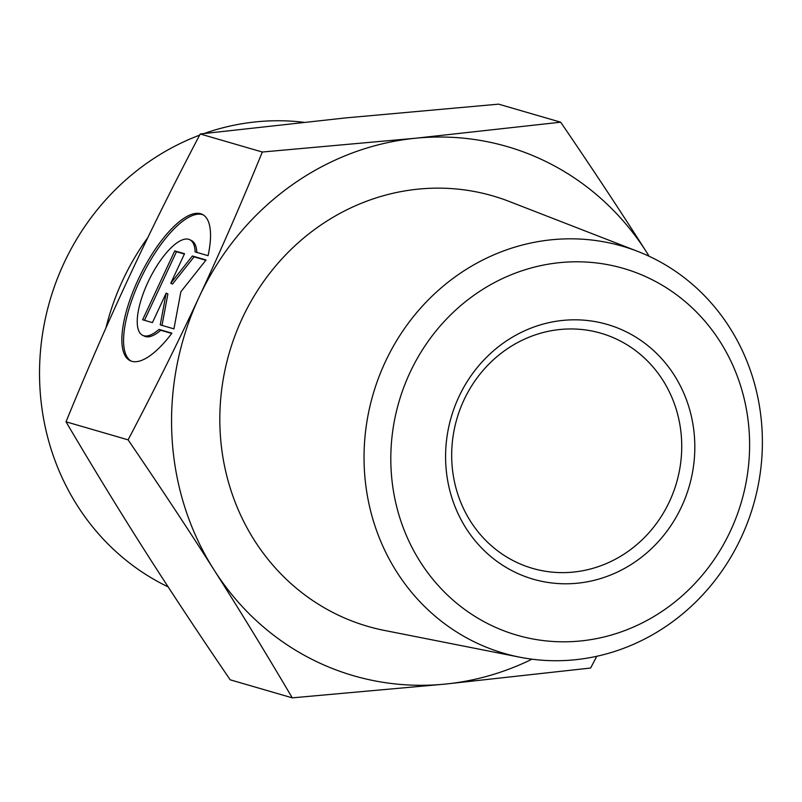 <?xml version="1.0" encoding="UTF-8"?>
<svg xmlns="http://www.w3.org/2000/svg" width="802" height="802" viewBox="0 0 802 802"><rect width="100%" height="100%" fill="white"/><g stroke="black" fill="none" stroke-linecap="round" stroke-linejoin="round"><path stroke-width="1.2" d="M171.929 333.171A81.553 28.702 116.3 0 1 130.135 360.649A81.553 28.702 116.3 0 1 140.47 274.815A81.553 28.702 116.3 0 1 202.294 214.365A81.553 28.702 116.3 0 1 208.059 255.678L195.147 251.918A53.293 18.757 -63.7 0 0 189.793 239.718A53.293 18.757 -63.7 0 0 149.393 279.216A53.293 18.757 -63.7 0 0 142.636 335.306A53.293 18.757 -63.7 0 0 159.017 329.411L171.929 333.171M203.137 214.836A81.553 28.702 -63.7 0 0 142.185 275.657A81.553 28.702 -63.7 0 0 131.007 361.03M171.708 333.452L160.731 330.264A53.293 18.757 116.3 0 1 144.35 336.148L142.636 335.306M159.017 329.411L160.731 330.264M189.793 239.718L191.508 240.56A53.293 18.757 116.3 0 1 196.851 252.419M152.42 322.604L142.636 319.767L174.756 250.886L184.54 253.723L170.776 283.236L192.36 255.998L206.054 259.978L180.861 291.768L173.934 328.86L160.24 324.88L166.174 293.101L152.42 322.604M166.174 293.101L167.889 293.943L162.014 325.401M205.823 260.259L194.074 256.851L172.49 284.078L170.776 283.236M192.36 255.998L194.074 256.851M184.39 254.034L176.47 251.728L144.49 320.309M174.756 250.886L176.47 251.728M473.771 641.59A212.009 198.054 106.2 0 0 519.806 657.199A212.009 198.054 106.2 0 0 753.399 505.059A212.009 198.054 106.2 0 0 637.77 251.407A212.009 198.054 106.2 0 0 381.732 369.922A212.009 198.054 106.2 0 0 473.771 641.59M669.49 501.491A122.445 114.385 -73.8 0 1 532.528 568.367A122.445 114.385 -73.8 0 1 456.869 418.855A122.445 114.385 -73.8 0 1 600.888 333.211A122.445 114.385 -73.8 0 1 669.49 501.491M681.55 506.734A132.651 123.919 106.2 0 0 562.994 320.399A132.651 123.919 106.2 0 0 466.062 528.277A132.651 123.919 106.2 0 0 681.55 506.734M489.641 624.578A190.966 178.395 -73.8 0 1 471.666 296.93A190.966 178.395 -73.8 0 1 749.309 433.902A190.966 178.395 -73.8 0 1 489.641 624.578M519.806 657.199L384.499 630.442A224.129 209.382 -73.8 0 1 335.827 613.951A224.129 209.382 -73.8 0 1 238.525 326.745A224.129 209.382 -73.8 0 1 509.2 201.442L637.77 251.407M292.259 697.85C265.652 652.678 239.597 610.051 214.094 569.991A275.507 257.372 106.2 0 0 445.361 684.076L292.259 697.85L230.174 679.805C198.174 632.888 169.513 589.51 144.18 549.671C118.806 509.811 92.751 467.195 66.015 421.802C87.388 369.552 108.46 321.201 129.212 276.75C149.914 232.289 173.583 184.701 200.229 133.974L345.512 117.924L498.603 104.15L560.688 122.195C592.548 168.901 621.219 212.279 646.683 252.329A275.507 257.372 106.2 0 0 415.416 138.245A275.507 257.372 106.2 0 0 199.117 297.071A275.507 257.372 106.2 0 0 214.094 569.991C188.62 529.932 159.959 486.553 128.099 439.847C154.626 389.361 178.305 341.772 199.117 297.071C219.979 252.389 241.051 204.039 262.314 152.029L415.416 138.245L560.688 122.195M649.129 256.259A275.507 257.372 106.2 0 0 646.683 252.329L649.199 256.289M596.778 656.277L590.633 668.026L445.361 684.076A275.507 257.372 106.2 0 0 532.007 659.184M262.314 152.029L200.229 133.974M128.099 439.847L66.015 421.802M147.879 237.482A244.891 228.781 106.2 0 0 122.806 280.098A244.891 228.781 106.2 0 0 105.914 327.998M168.159 586.914A244.891 228.781 -73.8 0 1 64.03 263.016A244.891 228.781 -73.8 0 1 199.618 135.157M204.119 133.513A244.891 228.781 -73.8 0 1 303.497 122.255"/></g></svg>
